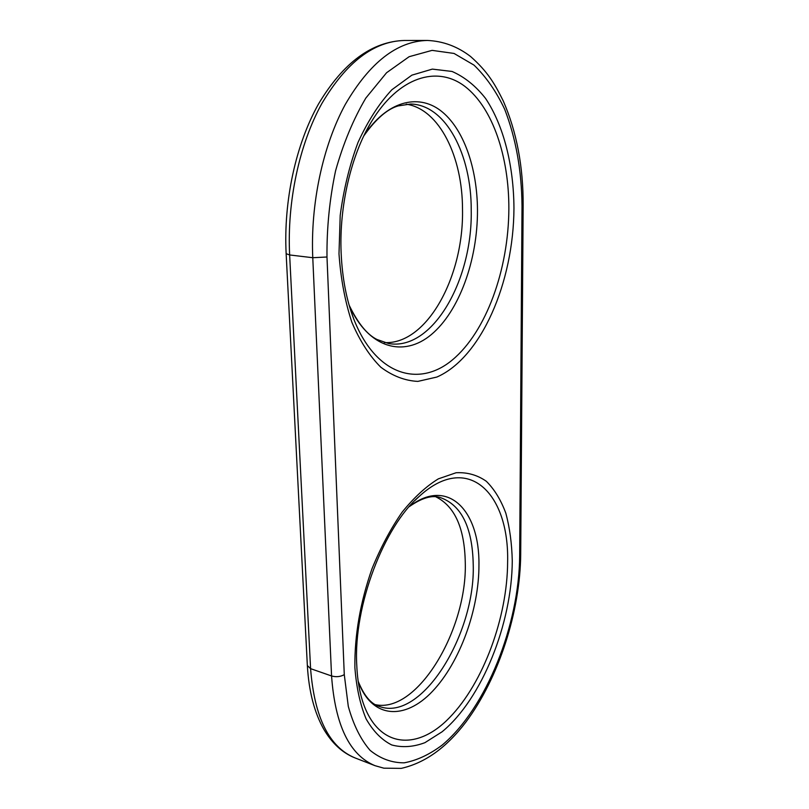 <?xml version="1.0" encoding="UTF-8"?>
<svg xmlns="http://www.w3.org/2000/svg" width="809" height="809" viewBox="0 0 809 809"><rect width="100%" height="100%" fill="white"/><g stroke="black" fill="none" stroke-linecap="round" stroke-linejoin="round"><path stroke-width="1.21" d="M375.477 704.69C417.747 713.76 467.44 628.957 465.266 562.376C464.568 528.065 454.739 506.201 435.788 496.787M384.346 342.571C426.616 345.008 463.921 276.981 462.505 209.42C462.596 157.128 439.489 109.013 406.209 104.179M513.958 208.206C513.604 282.705 481.122 357.77 436.85 377.055L417.849 381.393C405.006 380.756 392.658 376.033 380.817 367.215C369.571 356.021 359.924 341.064 351.895 322.356C345.079 301.767 340.781 278.933 338.991 253.864L340.205 215.386C343.623 189.488 349.569 165.127 358.053 142.333C367.771 121.168 379.027 103.653 391.819 89.789L411.872 75.156L432.34 69.109L452.049 71.455C464.508 76.916 475.662 85.885 485.511 98.364C503.855 125.739 513.685 165.865 513.958 208.206M350.55 309.877L353.867 319.302C375.831 375.487 419.143 387.946 452.544 359.793C486.169 331.68 508.548 269.802 508.861 208.823C509.023 157.128 492.924 107.971 464.973 86.462C437.153 65.074 398.382 76.724 371.169 122.159L366.184 131.139M512.269 560.92C511.996 623.173 482.134 698.885 442.058 731.811L424.917 742.672C413.359 747.02 402.295 747.779 391.728 744.958C381.727 739.952 373.182 731.255 366.103 718.877C360.126 704.497 356.385 687.367 354.878 667.465C354.524 635.287 360.248 602.341 372.039 568.646C380.695 547.481 390.717 528.661 402.113 512.188C413.965 497.535 426.05 486.431 438.347 478.857L456.074 472.749C467.309 472.163 477.391 475.004 486.32 481.284C494.42 489.324 500.913 499.942 505.807 513.159C509.71 527.549 511.864 543.466 512.269 560.92M359.681 690.006L361.026 695.78C374.698 747.9 415.826 752.754 449.571 717.593C483.539 682.715 507.374 616.974 507.617 562.285C509.417 493.086 467.764 451.624 419.234 496.382L415.078 500.367M349.104 305.074C357.821 323.135 367.104 334.602 376.933 339.456L388.563 343.522C432.117 351.298 472.658 280.733 471.222 210.168C471.516 155.015 446.062 104.786 410.659 104.027L398.139 105.918C387.268 109.043 375.831 119.014 363.848 135.841M363.868 135.801C386.419 101.438 417.687 93.136 440.602 110.6C463.577 128.196 477.28 167.959 477.482 210.259C477.613 260.326 459.158 311.303 431.339 334.562C403.661 357.851 368.115 348.477 349.124 305.114M358.175 681.239C363.969 695.619 370.987 704.012 379.249 706.409C421.489 722.548 475.54 634.044 473.225 564.5C472.436 527.094 461.292 504.715 439.793 497.383C431.753 494.977 421.59 498.051 409.283 506.616M409.354 506.525C447.589 476.885 479.757 510.135 478.948 564.925C479.1 609.167 460.028 662.318 432.522 691.28C405.178 720.394 371.715 719.09 358.185 681.36M519.661 555.914L522.017 206.103C521.684 170.497 515.889 138.197 504.654 109.215C496.22 91.387 485.997 76.683 473.983 65.104L454.041 53.445L432.057 50.37L409.132 56.701L386.571 72.739L365.84 98.061C353.361 119.176 343.269 143.436 335.563 170.851C329.566 199.317 326.715 228.037 326.988 256.999L344.28 674.645L348.295 706.388C353.442 724.874 360.703 739.527 370.087 750.337C380.392 758.7 391.758 762.867 404.176 762.826C416.868 760.48 429.559 754.554 442.25 745.028C486.613 707.835 519.196 624.588 519.661 555.914L520.703 554.428C520.126 611.483 498.91 677.942 465.741 722.265C446.376 747.698 424.867 763.069 401.193 768.378L383.84 768.176L375.012 765.678C349.599 755.131 335.128 725.228 331.569 675.97L310.585 668.659C314.408 717.472 329.212 747.213 354.989 757.902L375.012 765.678M344.28 674.645C340.458 676.789 336.22 677.234 331.569 675.97L312.77 257.717L289.642 254.956L310.585 668.659L307.349 665.534C308.856 691.462 314.408 712.83 323.994 729.617C332.287 743.562 342.622 752.987 354.989 757.902M326.988 256.999L312.77 257.717C310.373 204.111 322.761 145.853 345.301 104.422C369.774 62.445 397.138 41.117 427.374 40.45L404.51 40.47C373.9 41.148 346.323 62.192 321.79 103.633C299.209 144.518 286.973 201.997 289.642 254.956L286.143 253.692L307.349 665.534M522.017 206.103L523.15 205.496L520.703 554.428M350.772 310.545L353.867 319.302C346.485 300.19 342.237 277.983 341.125 252.691C339.133 206.265 351.106 155.227 371.169 122.159L366.487 130.562M359.732 690.249L361.026 695.78C358.64 686.598 357.204 676.243 356.739 664.715C353.402 605.648 384.184 526.244 419.234 496.382L415.28 500.164M286.143 253.692C283.474 201.178 295.74 144.396 318.594 103.835C343.319 62.556 371.958 41.441 404.51 40.47M523.15 205.496C523.322 166.614 516.688 131.756 503.238 100.913C494.562 83.428 487.726 71.738 470.585 56.509C457.54 46.497 443.14 41.148 427.374 40.45"/></g></svg>
